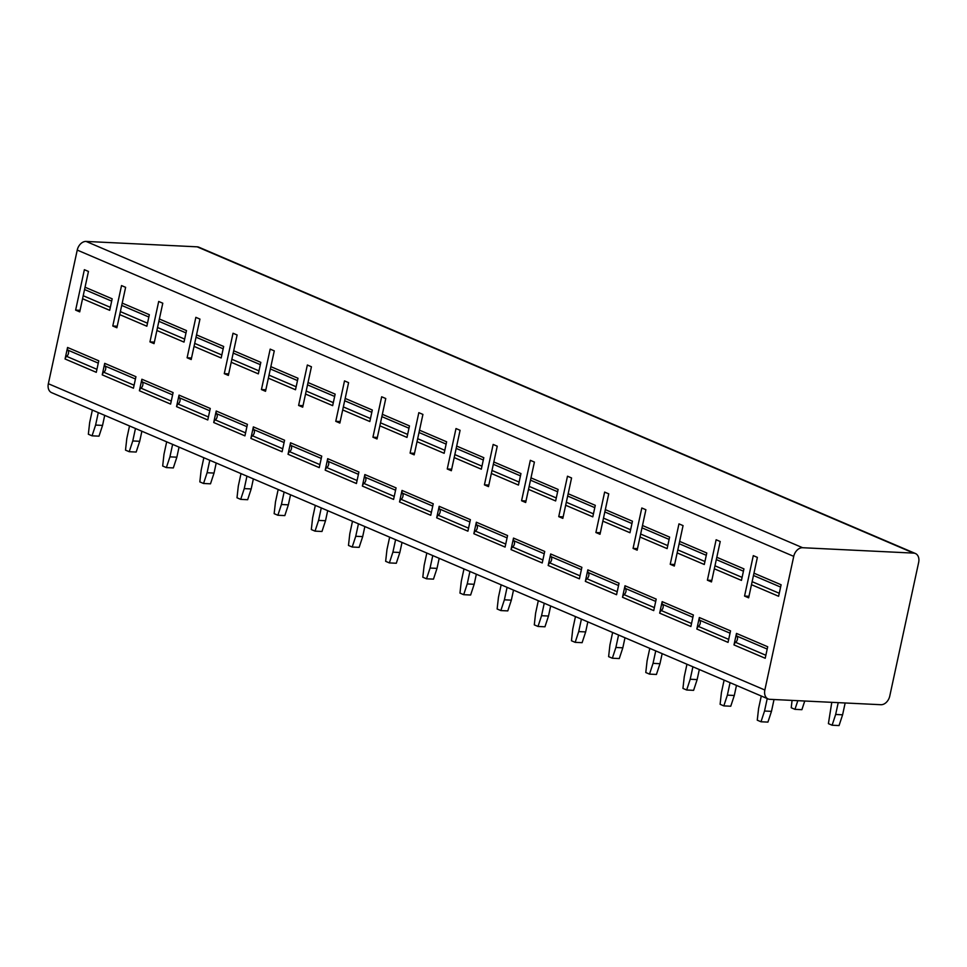 <?xml version="1.0" encoding="UTF-8"?>
<svg xmlns="http://www.w3.org/2000/svg" width="967" height="967" viewBox="0 0 967 967"><rect width="100%" height="100%" fill="white"/><g stroke="black" fill="none" stroke-linecap="round" stroke-linejoin="round"><path stroke-width="1.45" d="M913.658 553.112L197.159 246.827A9.344 6.745 -66.9 0 1 198.888 247.214L915.386 553.499A9.344 6.745 113.1 0 0 913.658 553.112L802.622 547.721A9.344 6.745 113.1 0 0 793.738 556.363L764.849 690.003A9.344 6.745 113.1 0 0 768.112 698.936A9.344 6.745 113.1 0 0 769.841 699.322L880.877 704.713A9.344 6.745 113.1 0 0 889.761 696.071L918.65 562.431A9.344 6.745 113.1 0 0 915.386 553.499M197.159 246.827L86.123 241.436A9.344 6.745 -66.9 0 0 77.239 250.078L48.35 383.718A9.344 6.745 -66.9 0 0 51.614 392.65L768.112 698.936M733.989 644.916L765.211 658.261L767.701 646.754L736.479 633.409L733.989 644.916A3.505 2.526 -66.9 0 1 735.573 642.318A4.086 2.949 113.1 0 0 736.902 636.117A3.505 2.526 -66.9 0 1 736.479 633.409M696.832 629.034L728.042 642.378L730.532 630.871L699.322 617.526L696.832 629.034A3.505 2.526 -66.9 0 1 698.404 626.423A4.086 2.949 113.1 0 0 699.745 620.234A3.505 2.526 -66.9 0 1 699.322 617.526M659.663 613.151L690.885 626.495L693.375 614.988L662.153 601.643L659.663 613.151A3.505 2.526 -66.9 0 1 661.247 610.54A4.086 2.949 113.1 0 0 662.588 604.351A3.505 2.526 -66.9 0 1 662.153 601.643M622.506 597.268L653.728 610.612L656.206 599.105L624.996 585.76L622.506 597.268A3.505 2.526 -66.9 0 1 624.078 594.657A4.086 2.949 113.1 0 0 625.419 588.456A3.505 2.526 -66.9 0 1 624.996 585.76M585.349 581.372L616.559 594.717L619.049 583.21L587.827 569.865L585.349 581.372A3.505 2.526 -66.9 0 1 586.921 578.774A4.086 2.949 113.1 0 0 588.262 572.573A3.505 2.526 -66.9 0 1 587.827 569.865M548.18 565.49L579.402 578.834L581.88 567.327L550.67 553.982L548.18 565.49A3.505 2.526 -66.9 0 1 549.752 562.879A4.086 2.949 113.1 0 0 551.093 556.69A3.505 2.526 -66.9 0 1 550.67 553.982M511.023 549.607L542.233 562.951L544.723 551.444L513.501 538.099L511.023 549.607A3.505 2.526 -66.9 0 1 512.595 546.996A4.086 2.949 113.1 0 0 513.936 540.807A3.505 2.526 -66.9 0 1 513.501 538.099M473.854 533.724L505.076 547.068L507.566 535.561L476.344 522.216L473.854 533.724A3.505 2.526 -66.9 0 1 475.426 531.113A4.086 2.949 113.1 0 0 476.767 524.912A3.505 2.526 -66.9 0 1 476.344 522.216M436.697 517.828L467.907 531.173L470.397 519.666L439.187 506.321L436.697 517.828A3.505 2.526 -66.9 0 1 438.269 515.23A4.086 2.949 113.1 0 0 439.61 509.029A3.505 2.526 -66.9 0 1 439.187 506.321M399.528 501.946L430.75 515.29L433.24 503.783L402.018 490.438L399.528 501.946A3.505 2.526 -66.9 0 1 401.112 499.335A4.086 2.949 113.1 0 0 402.441 493.146A3.505 2.526 -66.9 0 1 402.018 490.438M362.371 486.063L393.581 499.407L396.071 487.9L364.861 474.555L362.371 486.063A3.505 2.526 -66.9 0 1 363.943 483.452A4.086 2.949 113.1 0 0 365.284 477.263A3.505 2.526 -66.9 0 1 364.861 474.555M325.202 470.18L356.424 483.524L358.914 472.017L327.692 458.672L325.202 470.18A3.505 2.526 -66.9 0 1 326.786 467.569A4.086 2.949 113.1 0 0 328.115 461.368A3.505 2.526 -66.9 0 1 327.692 458.672M288.045 454.285L319.255 467.629L321.745 456.122L290.535 442.777L288.045 454.285A3.505 2.526 -66.9 0 1 289.616 451.686A4.086 2.949 113.1 0 0 290.958 445.485A3.505 2.526 -66.9 0 1 290.535 442.777M250.876 438.402L282.098 451.746L284.588 440.239L253.366 426.894L250.876 438.402A3.505 2.526 -66.9 0 1 252.46 435.791A4.086 2.949 113.1 0 0 253.801 429.602A3.505 2.526 -66.9 0 1 253.366 426.894M213.719 422.519L244.929 435.863L247.419 424.356L216.209 411.011L213.719 422.519A3.505 2.526 -66.9 0 1 215.29 419.908A4.086 2.949 113.1 0 0 216.632 413.707A3.505 2.526 -66.9 0 1 216.209 411.011M176.55 406.636L207.772 419.968L210.262 408.461L179.04 395.128L176.55 406.636A3.505 2.526 -66.9 0 1 178.133 404.025A4.086 2.949 113.1 0 0 179.475 397.824A3.505 2.526 -66.9 0 1 179.04 395.128M139.393 390.741L170.615 404.085L173.093 392.578L141.883 379.233L139.393 390.741A3.505 2.526 -66.9 0 1 140.964 388.142A4.086 2.949 113.1 0 0 142.306 381.941A3.505 2.526 -66.9 0 1 141.883 379.233M102.236 374.858L133.446 388.202L135.936 376.695L104.714 363.35L102.236 374.858A3.505 2.526 -66.9 0 1 103.807 372.247A4.086 2.949 113.1 0 0 105.149 366.058A3.505 2.526 -66.9 0 1 104.714 363.35M65.067 358.975L96.289 372.319L98.767 360.812L67.557 347.467L65.067 358.975A3.505 2.526 -66.9 0 1 66.638 356.364A4.086 2.949 113.1 0 0 67.98 350.163A3.505 2.526 -66.9 0 1 67.557 347.467M751.48 584.684L748.639 597.824L744.554 596.071L753.293 555.638L757.379 557.391L751.48 584.684L778.616 596.276L781.106 584.769L753.97 573.177M714.323 568.789L711.482 581.929L707.397 580.188L716.136 539.755L720.222 541.508L714.323 568.789L741.447 580.393L743.937 568.886L716.813 557.282M683.065 525.613L678.967 523.872L670.228 564.293L674.313 566.046L677.154 552.906L704.29 564.498L706.78 552.991L679.644 541.399L683.065 525.613M645.896 509.73L641.81 507.989L633.071 548.41L637.156 550.163L639.997 537.023L667.121 548.615L669.611 537.108L642.487 525.516L645.896 509.73M608.739 493.847L604.641 492.094L595.902 532.527L599.999 534.28L602.84 521.14L629.964 532.732L632.454 521.225L605.318 509.633L608.739 493.847M571.57 477.964L567.484 476.211L558.745 516.644L562.83 518.385L565.671 505.245L592.795 516.849L595.285 505.342L568.161 493.738L571.57 477.964M534.413 462.069L530.327 460.328L521.576 500.749L525.673 502.502L528.514 489.362L555.638 500.954L558.128 489.447L530.992 477.855L534.413 462.069M497.243 446.186L493.158 444.445L484.419 484.866L488.504 486.619L491.345 473.479L518.469 485.071L520.959 473.564L493.835 461.972L497.243 446.186M460.087 430.303L456.001 428.55L447.25 468.983L451.347 470.724L454.188 457.584L481.312 469.188L483.802 457.681L456.678 446.077L460.087 430.303M422.917 414.42L418.832 412.667L410.093 453.1L414.178 454.841L417.019 441.701L444.155 453.305L446.633 441.798L419.509 430.194L422.917 414.42M385.76 398.525L381.675 396.784L372.936 437.205L377.021 438.958L379.862 425.818L406.986 437.41L409.476 425.903L382.352 414.311L385.76 398.525M348.591 382.642L344.506 380.901L335.767 421.322L339.852 423.075L342.693 409.935L369.829 421.527L372.307 410.02L345.183 398.428L348.591 382.642M311.434 366.759L307.349 365.006L298.61 405.439L302.695 407.18L305.536 394.04L332.66 405.644L335.15 394.137L308.026 382.533L311.434 366.759M274.277 350.876L270.18 349.123L261.441 389.556L265.526 391.297L268.367 378.157L295.503 389.761L297.993 378.254L270.857 366.65L274.277 350.876M237.108 334.981L233.023 333.24L224.284 373.661L228.369 375.414L231.21 362.274L258.334 373.866L260.824 362.359L233.7 350.767L237.108 334.981M199.951 319.098L195.854 317.345L187.115 357.778L191.2 359.531L194.041 346.391L221.177 357.983L223.667 346.476L196.531 334.884L199.951 319.098M162.782 303.215L158.697 301.462L149.958 341.895L154.043 343.636L156.884 330.496L184.008 342.1L186.498 330.593L159.374 318.989L162.782 303.215M125.625 287.332L121.528 285.579L112.788 326.012L116.886 327.753L119.727 314.613L146.851 326.217L149.341 314.71L122.205 303.106L125.625 287.332M88.456 271.437L84.371 269.696L75.631 310.117L79.717 311.87L82.558 298.73L109.682 310.322L112.172 298.815L85.048 287.223L88.456 271.437M748.978 596.288L744.554 596.071M711.809 580.393L707.397 580.188M674.652 564.51L670.228 564.293M679.644 541.399L677.154 552.906M637.483 548.627L633.071 548.41M642.487 525.516L639.997 537.023M600.326 532.744L595.902 532.527M605.318 509.633L602.84 521.14M563.157 516.849L558.745 516.644M568.161 493.738L565.671 505.245M526 500.966L521.576 500.749M530.992 477.855L528.514 489.362M488.843 485.083L484.419 484.866M493.835 461.972L491.345 473.479M451.674 469.2L447.25 468.983M456.678 446.077L454.188 457.584M414.517 453.305L410.093 453.1M419.509 430.194L417.019 441.701M377.348 437.422L372.936 437.205M382.352 414.311L379.862 425.818M340.191 421.539L335.767 421.322M345.183 398.428L342.693 409.935M303.022 405.657L298.61 405.439M308.026 382.533L305.536 394.04M265.865 389.761L261.441 389.556M270.857 366.65L268.367 378.157M228.695 373.878L224.284 373.661M233.7 350.767L231.21 362.274M191.539 357.995L187.115 357.778M196.531 334.884L194.041 346.391M154.369 342.113L149.958 341.895M159.374 318.989L156.884 330.496M117.212 326.217L112.788 326.012M122.205 303.106L119.727 314.613M80.056 310.334L75.631 310.117M85.048 287.223L82.558 298.73M838.22 702.646L835.657 714.468L842.595 714.806L845.158 702.985M767.23 698.561L764.534 711.023L771.473 711.361L774.023 699.528M842.595 714.806L839.054 725.564L832.116 725.226L835.657 714.468M831.789 702.332L828.405 723.642L832.116 725.226M761.283 696.01L758.587 708.485L757.27 720.185L760.993 721.769L764.534 711.023M771.473 711.361L767.931 722.107L760.993 721.769M730.061 682.666L727.365 695.14L734.304 695.466L736.479 685.41M804.749 701.015L801.897 709.681L794.959 709.343L797.811 700.688M724.114 680.127L721.418 692.59L720.113 704.302L723.824 705.886L727.365 695.14M792.07 700.41L791.236 707.747L794.959 709.343M734.304 695.466L730.762 706.224L723.824 705.886M692.904 666.783L690.208 679.245L697.147 679.583L699.322 669.527M686.957 664.244L684.261 676.707L682.944 688.407L686.667 690.003L690.208 679.245M697.147 679.583L693.605 690.341L686.667 690.003M655.735 650.9L653.039 663.362L659.977 663.7L662.153 653.644M649.788 648.349L647.092 660.824L645.787 672.524L649.498 674.12L653.039 663.362M659.977 663.7L656.436 674.458L649.498 674.12M618.578 635.005L615.882 647.479L622.821 647.817L624.996 637.749M612.631 632.466L609.935 644.929L608.618 656.641L612.341 658.225L615.882 647.479M622.821 647.817L619.279 658.563L612.341 658.225M581.409 619.122L578.713 631.596L585.664 631.922L587.827 621.866M575.462 616.583L572.766 629.046L571.461 640.758L575.172 642.342L578.713 631.596M585.664 631.922L582.11 642.68L575.172 642.342M544.252 603.239L541.556 615.701L548.494 616.039L550.67 605.983M538.305 600.7L535.609 613.163L534.292 624.863L538.015 626.459L541.556 615.701M548.494 616.039L544.953 626.797L538.015 626.459M507.083 587.356L504.387 599.818L511.338 600.156L513.513 590.1M501.148 584.805L498.452 597.28L497.135 608.98L500.846 610.576L504.387 599.818M511.338 600.156L507.784 610.902L500.846 610.576M469.926 571.461L467.23 583.935L474.168 584.273L476.344 574.205M463.979 568.922L461.283 581.385L459.966 593.097L463.689 594.681L467.23 583.935M474.168 584.273L470.627 595.019L463.689 594.681M432.769 555.578L430.073 568.04L437.011 568.378L439.187 558.322M426.822 553.039L424.126 565.502L422.809 577.214L426.52 578.798L430.073 568.04M437.011 568.378L433.47 579.136L426.52 578.798M395.6 539.695L392.904 552.157L399.842 552.495L402.018 542.439M389.653 537.156L386.957 549.619L385.652 561.319L389.363 562.915L392.904 552.157M399.842 552.495L396.301 563.253L389.363 562.915M358.443 523.812L355.747 536.274L362.685 536.612L364.861 526.556M352.496 521.261L349.8 533.736L348.483 545.436L352.206 547.032L355.747 536.274M362.685 536.612L359.144 547.358L352.206 547.032M321.274 507.917L318.578 520.391L325.516 520.73L327.692 510.661M315.327 505.378L312.631 517.841L311.326 529.553L315.037 531.137L318.578 520.391M325.516 520.73L321.975 531.475L315.037 531.137M284.117 492.034L281.421 504.496L288.359 504.834L290.535 494.778M278.17 489.495L275.474 501.958L274.157 513.67L277.88 515.254L281.421 504.496M288.359 504.834L284.818 515.592L277.88 515.254M246.948 476.151L244.252 488.613L251.19 488.951L253.366 478.895M241.001 473.612L238.305 486.075L237 497.775L240.71 499.371L244.252 488.613M251.19 488.951L247.649 499.709L240.71 499.371M209.791 460.268L207.095 472.73L214.033 473.068L216.209 463.012M203.844 457.717L201.148 470.192L199.831 481.892L203.554 483.488L207.095 472.73M214.033 473.068L210.492 483.814L203.554 483.488M172.622 444.373L169.926 456.847L176.864 457.186L179.04 447.117M166.675 441.834L163.979 454.297L162.674 466.009L166.384 467.593L169.926 456.847M176.864 457.186L173.323 467.931L166.384 467.593M135.465 428.49L132.769 440.952L139.707 441.29L141.883 431.234M129.518 425.951L126.822 438.414L125.505 450.126L129.227 451.71L132.769 440.952M139.707 441.29L136.166 452.048L129.227 451.71M98.296 412.607L95.6 425.069L102.55 425.407L104.714 415.351M92.361 410.068L89.665 422.531L88.348 434.231L92.058 435.827L95.6 425.069M102.55 425.407L98.997 436.165L92.058 435.827M764.849 690.003L48.35 383.718M793.738 556.363L77.239 250.078M802.622 547.721L86.123 241.436M765.864 655.263L735.573 642.318M767.194 649.062L736.902 636.117M780.599 587.078L753.619 575.546M779.257 593.279L752.278 581.735M728.695 639.38L698.404 626.423M730.037 633.18L699.745 620.234M743.442 571.195L716.462 559.651M742.1 577.384L715.121 565.852M691.538 623.485L661.247 610.54M692.88 617.297L662.588 604.351M706.273 555.3L679.293 543.768M704.943 561.501L677.952 549.969M654.369 607.602L624.078 594.657M655.711 601.414L625.419 588.456M669.116 539.417L642.136 527.885M667.774 545.618L640.795 534.086M617.212 591.719L586.921 578.774M618.554 585.519L588.262 572.573M631.947 523.534L604.967 512.002M630.617 529.735L603.626 518.191M580.043 575.836L549.752 562.879M581.385 569.636L551.093 556.69M594.79 507.651L567.81 496.107M593.448 513.84L566.469 502.308M542.886 559.941L512.595 546.996M544.228 553.753L513.936 540.807M557.621 491.756L530.641 480.224M556.291 497.957L529.3 486.425M505.717 544.058L475.426 531.113M507.059 537.87L476.767 524.912M520.464 475.873L493.484 464.341M519.122 482.074L492.143 470.542M468.56 528.175L438.269 515.23M469.902 521.975L439.61 509.029M483.307 459.99L456.315 448.458M481.965 466.179L454.973 454.647M431.391 512.292L401.112 499.335M432.733 506.092L402.441 493.146M446.138 444.107L419.158 432.563M444.796 450.296L417.817 438.764M394.234 496.397L363.943 483.452M395.576 490.209L365.284 477.263M408.981 428.212L381.989 416.68M407.639 434.413L380.66 422.881M357.077 480.514L326.786 467.569M358.406 474.313L328.115 461.368M371.812 412.329L344.832 400.797M370.47 418.53L343.49 406.986M319.908 464.631L289.616 451.686M321.249 458.431L290.958 445.485M334.655 396.446L307.663 384.914M333.313 402.635L306.334 391.103M282.751 448.748L252.46 435.791M284.08 442.548L253.801 429.602M297.485 380.563L270.506 369.019M296.144 386.752L269.164 375.22M245.582 432.853L215.29 419.908M246.923 426.665L216.632 413.707M260.328 364.668L233.349 353.136M258.987 370.869L232.007 359.337M208.425 416.97L178.133 404.025M209.766 410.77L179.475 397.824M223.159 348.785L196.18 337.253M221.83 354.986L194.838 343.442M171.256 401.087L140.964 388.142M172.597 394.887L142.306 381.941M186.002 332.902L159.023 321.37M184.661 339.091L157.681 327.559M134.099 385.204L103.807 372.247M135.44 379.004L105.149 366.058M148.833 317.019L121.854 305.475M147.504 323.208L120.512 311.676M96.93 369.309L66.638 356.364M98.271 363.121L67.98 350.163M111.676 301.124L84.697 289.592M110.335 307.325L83.355 295.793"/></g></svg>
